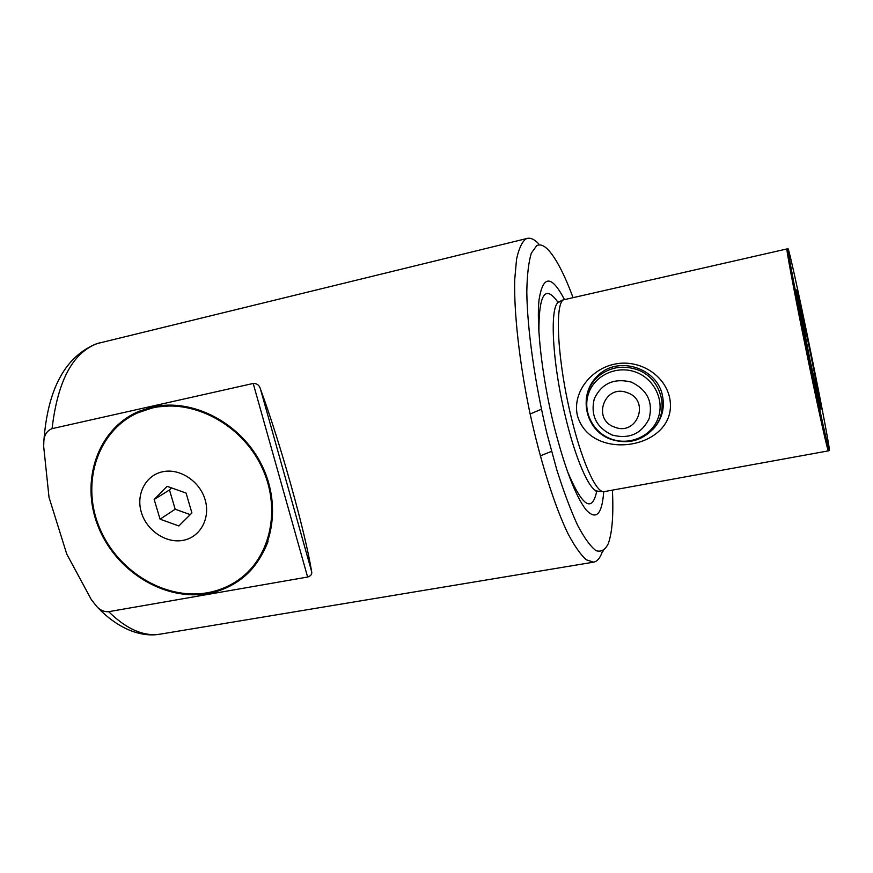 <?xml version="1.0" encoding="UTF-8"?>
<svg xmlns="http://www.w3.org/2000/svg" width="873" height="873" viewBox="0 0 873 873"><rect width="100%" height="100%" fill="white"/><g stroke="black" fill="none" stroke-linecap="round" stroke-linejoin="round"><path stroke-width="1.31" d="M572.884 297.224C564.405 274.395 556.232 258.648 548.375 249.994C543.977 245.357 540.081 243.916 536.699 245.673L531.308 253.17C528.591 262.14 527.085 275.148 526.801 292.193C527.292 329.252 534.854 383.04 547.011 433.805L556.756 469.652C563.707 491.619 570.669 510.17 577.61 525.284C584.353 538.019 590.464 546.454 595.975 550.612C600.984 552.293 605.065 550.045 608.186 543.868L608.448 543.181C612.268 532.137 613.588 514.459 612.41 490.146M602.479 551.278L601.672 553.471C599.598 558.644 596.925 561.535 593.651 562.157L586.307 559.811C580.709 554.846 574.609 546.149 568.007 533.719C554.551 505.947 540.158 460.671 529.496 410.997C519.249 361.182 513.924 312.632 514.699 279.873L516.554 259.27C518.791 248.805 521.901 242.028 525.884 238.929L527.325 238.394C530.719 237.642 534.494 239.431 538.652 243.763M177.656 405.334L154.259 407.134L137.388 413.005M152.622 407.909L139.342 412.143C98.562 429.243 81.047 480.761 98.529 525.317C115.585 570.025 163.993 600.438 207.196 592.789C218.708 590.748 229.173 586.416 238.613 579.792C271.154 557.083 281.717 507.169 261.06 465.549C240.697 423.82 192.649 398.634 152.622 407.909M162.782 471.726C145.638 475.174 135.762 494.314 141.371 512.462C146.729 530.642 166.132 543.661 183.123 540.343C200.179 537.299 210.666 518.355 205.144 499.825C199.873 481.252 179.838 468.015 162.782 471.726M152.36 407.036C192.737 397.673 241.221 423.056 261.802 465.167C282.656 507.158 272.027 557.509 239.224 580.447C229.686 587.169 219.09 591.556 207.447 593.607C163.829 601.322 114.974 570.615 97.776 525.481C80.141 480.51 97.863 428.501 139.058 411.281L152.36 407.036M212.576 591.654C222.79 589.362 232.142 585.226 240.61 579.246L245.739 575.263M604.291 491.619L602.817 491.575C594.96 490.44 581.254 459.22 571.106 416.628C557.749 362.197 554.508 305.212 563.238 299.908L786.857 248.958C786.671 252.428 797.867 310.853 809.937 368.744C819.976 417.065 827.888 452.061 828.379 450.872L604.291 491.619M564.307 299.232C551.55 275.028 543.148 275.017 539.121 299.232C536.142 324.396 541.969 376.612 553.668 424.594C564.504 467.284 575.296 495.689 586.056 509.832C596.128 520.603 602.021 514.557 603.723 491.674M807.601 339.401L796.471 289.891L810.068 360.353L820.882 408.99C822.18 412.416 815.011 375.063 807.601 339.401M596.172 378.424L595.921 377.485M586.874 395.338C588.533 387.099 592.571 380.17 598.965 374.561C619.099 355.769 657.325 368.199 662.443 395.611C664.822 407.407 662.28 417.949 654.805 427.213L652.775 429.44M811.017 368.406C821.591 419.356 829.623 454.702 829.35 449.824C829.448 445.754 818.088 387.132 806.848 333.039C797.889 289.76 789.574 252.09 788.21 249.012C785.82 241.865 797.54 303.684 811.017 368.406M577.348 415.384C572.219 391.955 591.621 368.744 614.57 364.161C637.53 359.098 663.611 373.175 669.449 396.909C680.929 448.056 591.032 464.458 577.348 415.384M52.074 428.643C47.022 430.695 44.283 434.798 43.868 440.963L43.672 446.354L49.019 497.326L66.752 554.071L91.403 599.773L97.11 606.921C100.537 610.391 104.4 611.973 108.678 611.678L307.623 577.042L253.203 383.454L52.074 428.643C57.651 380.934 72.786 352.561 97.46 343.504L527.325 238.394M253.203 383.454C256.968 383.378 259.39 385.233 260.449 389.02L311.563 571.335C305.364 532.41 280.604 443.67 260.449 389.031L311.574 571.346C312.327 574.041 311.006 575.929 307.623 577.042M137.094 412.143C125.603 417.763 116.087 425.718 108.536 435.998M190.259 514.612L175.189 509.232L169.482 489.96L171.523 487.898M160.065 519.184L178.856 525.95L191.929 512.953L186.069 493.059L167.114 486.337L154.172 499.465L160.065 519.184L175.189 509.232M245.062 574.663C255.396 565.868 263.046 554.813 268.022 541.489M169.482 489.96L154.172 499.465M661.385 413.005L662.771 410.375M599.315 374.277L598.649 376.001M597.143 376.241L595.713 378.904M559.495 301.829L558.469 302.364C549.401 306.794 552.293 363.31 565.628 417.425C575.623 459.263 589.231 489.96 597.132 491.084L598.267 491.183M558.076 302.44C545.134 283.998 538.739 294.037 538.903 332.58M108.678 611.678C126.727 629.368 144.034 636.832 160.61 634.082L593.651 562.157M567.264 471.005C582.258 506.504 592.09 513.226 596.739 491.172M612.104 435.027C629.127 439.403 641.459 433.946 649.119 418.669C653.255 401.984 647.286 389.784 631.212 382.068C613.937 377.867 601.628 383.454 594.262 398.83C590.377 415.341 596.324 427.41 612.104 435.027M614.723 427.148C637.235 436.402 650.581 400.205 627.163 392.664C604.389 383.64 591.643 419.76 614.723 427.148M611.176 439.01C629.477 445.874 651.465 436.369 658.024 418.353C664.855 400.445 654.193 378.511 635.369 371.974C616.633 365.165 594.742 375.346 588.631 393.297C582.226 411.15 592.767 432.408 611.176 439.01M600.471 373.349L598.507 376.198C577.129 393.548 584.866 430.793 611.122 439.37C627.763 444.575 641.982 440.887 653.757 428.305C670.399 410.037 660.948 377.245 636.493 369.432C622.373 364.99 609.714 367.249 598.507 376.198C591.588 382.319 587.496 389.893 586.23 398.939M602.817 491.575L596.041 491.303M563.511 299.69L557.389 302.604M603.232 550.874L601.955 552.74M541.424 409.23L530.129 413.998M141.011 411.369L139.342 412.143M240.61 579.246L239.224 580.447M100.864 342.511L96.565 343.755C65.289 356.435 47.731 388.791 43.879 440.832M160.61 634.082C142.91 637.432 119.645 630.601 97.132 606.942M551.529 451.374L540.267 455.87"/></g></svg>
